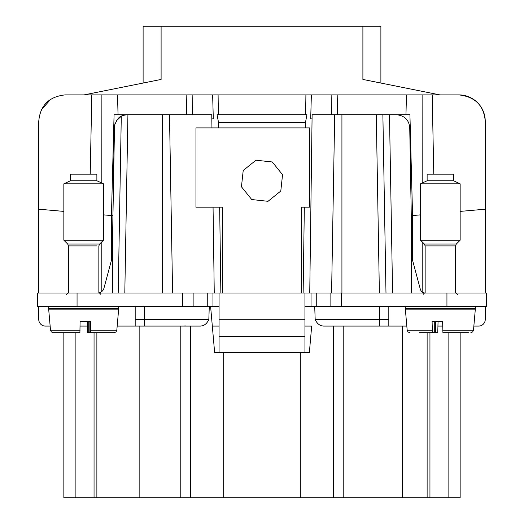 <?xml version="1.0" encoding="UTF-8"?>
<svg xmlns="http://www.w3.org/2000/svg" width="524" height="524" viewBox="0 0 524 524"><rect width="100%" height="100%" fill="white"/><g stroke="black" fill="none" stroke-linecap="round" stroke-linejoin="round"><path stroke-width="0.79" d="M446.939 293.04L446.939 306.252L486.573 306.252L486.573 293.04L37.427 293.04L37.427 306.252L219.065 306.252M301.627 293.04L301.627 207.177L309.56 207.177L309.56 127.915L195.95 127.915L195.95 207.177L222.373 207.177L222.373 293.04M280.792 191.024L268.033 201.308L251.736 199.552L241.453 186.793L243.208 170.49L255.967 160.213L272.264 161.962L282.547 174.721L280.792 191.024M112.725 255.457L103.968 288.148A6.602 6.602 0 0 1 98.853 292.923M304.935 293.04L304.935 319.725L219.065 319.725L219.065 293.04M311.027 293.04L311.027 306.252L304.935 306.252M311.027 306.252L446.939 306.252M455.526 293.04L455.526 245.92L425.147 245.92L425.147 293.04A5.286 5.286 0 0 1 420.294 289.13L411.274 255.457M111.435 260.271L111.435 215.567L112.725 215.685M219.065 319.725L219.065 352.488M219.065 336.519L304.935 336.519L304.935 319.725M304.935 336.519L304.935 352.488M412.565 260.264L412.565 215.567L411.274 215.685M304.935 326.072L311.682 326.072L309.37 352.488L300.311 352.488L300.311 497.8L460.151 497.8L460.151 332.675M311.682 326.072L309.37 352.488M333.336 326.072L333.336 497.8M314.708 306.252L315.173 319.581C317.249 323.97 320.236 326.131 324.12 326.072L379.572 326.072L379.572 306.252M406.821 326.072L388.815 326.072L388.815 306.252M485.25 319.463L485.25 306.252L485.25 319.463A6.602 6.602 0 0 1 478.648 326.072L478.419 326.072M438.018 326.072L442.656 326.072M473.853 326.072L478.648 326.072M38.75 319.463L38.75 306.252L38.75 319.463A6.602 6.602 0 0 0 45.352 326.072L50.147 326.072M80.074 326.072L87.253 326.072M117.18 326.072L135.185 326.072L135.185 306.252M190.664 326.072L190.664 497.8L180.78 497.8L180.78 326.072L144.428 326.072L144.428 306.252M144.428 319.581L208.827 319.581L209.292 306.252L208.827 319.581C206.731 323.976 203.751 326.138 199.88 326.072L135.185 326.072M214.63 352.488L210.589 306.252L214.63 352.488L223.689 352.488L223.689 497.8L190.664 497.8M475.334 306.252L475.334 308.669L405.34 308.669L405.34 306.252M118.66 306.252L118.66 308.669L48.666 308.669L48.666 306.252M114.284 127.686L112.725 228.346L114.527 125.282C116.918 119.642 119.171 116.629 121.286 116.243L118.201 293.04L121.286 116.243C121.62 115.712 123.684 115.201 127.47 114.71L169.488 114.71L172.599 293.04L169.488 114.71L211.768 114.71L211.951 127.915M213.058 207.177L214.257 293.04M112.725 228.346L112.725 293.04M112.725 215.672L103.477 214.866M38.75 293.04L38.75 121.313C40.145 105.455 48.948 96.645 65.172 94.89L84.115 94.89L161.104 79.438L161.104 26.2L362.896 26.2L362.896 79.438L439.885 94.89L458.828 94.89C475.13 96.724 483.934 105.527 485.25 121.313A26.423 26.423 0 0 0 481.713 108.101M63.849 211.395L38.75 209.2M485.25 293.04L485.25 121.313M460.151 211.395L485.25 209.2M422.2 291.966L422.2 241.885M411.274 293.04L411.274 215.672L420.523 214.866M411.274 215.672L409.735 127.686C408.995 119.976 404.594 115.653 396.53 114.71L334.698 114.71L331.581 293.04L334.698 114.71L312.114 114.71L309.743 293.04M385.985 293.04L382.874 114.71M212.318 326.072L219.065 326.072M223.689 352.488L300.311 352.488M223.689 497.8L300.311 497.8M94.051 332.675L94.051 497.8L96.875 497.8L96.875 332.675M94.051 497.8L63.849 497.8L63.849 332.675M180.78 497.8L96.875 497.8M365.431 326.072L388.815 326.072M183.433 326.066L185.47 325.974L183.433 326.066M124.804 293.04L127.915 114.71L114.075 114.71L111.435 215.561M211.768 114.71L211.932 118.869L213.301 118.869L212.639 94.89L311.361 94.89L310.699 118.869L312.068 118.869L312.114 114.71M127.915 114.71L118.044 114.71L117.52 94.89L65.172 94.89M90.22 174.151L91.798 94.89M433.78 174.151L432.202 94.89L458.828 94.89M432.202 94.89L406.48 94.89L405.956 114.71M412.565 215.561L409.925 114.71L376.271 114.71L379.383 293.04M379.572 319.581L315.179 319.62M427.126 332.675L427.126 497.8M139.148 497.8L139.148 326.072M481.418 107.61A26.423 26.423 0 0 0 458.965 94.89M41.376 109.83L50.835 99.121M217.06 114.71L306.94 114.71L305.518 122.288L218.482 122.288L217.06 114.71L217.598 114.71M118.044 114.71L117.52 94.89L212.639 94.89M311.361 94.89L406.48 94.89M306.94 114.71L306.402 114.71M114.265 127.686L114.946 123.723M116.302 120.867L121.293 116.236M122.092 115.85L124.502 115.044M419.586 332.675L432.398 332.675L432.09 321.448L442.616 321.448L438.057 321.448L437.75 332.675L435.424 332.675L435.424 321.448M468.312 332.675L442.924 332.675L442.616 321.448M90.475 332.675L90.613 330.264L116.813 330.264L115.981 331.967L114.18 332.675L89.145 332.675L89.145 321.448L88.739 321.448L88.739 332.675L87.41 332.675L87.233 321.448M80.054 330.264L50.514 330.264L51.352 331.967L53.147 332.675L79.917 332.675L80.093 321.448L90.652 321.448L90.613 330.264M211.932 118.869L211.886 114.71M312.068 118.869L310.699 118.869M434.724 321.448L434.724 332.675L432.398 332.675M161.104 79.438L143.111 83.054L143.111 26.2L161.104 26.2M362.896 79.438L380.889 83.054L380.889 26.2L362.896 26.2M380.889 83.054L379.383 82.746M63.011 332.675L78.187 332.675M88.739 332.675L103.909 332.675M420.523 240.202L460.151 240.202L460.151 183.839L420.523 183.839L420.523 240.202L424.368 244.053L456.299 244.053L460.151 240.202M63.849 240.202L103.477 240.202L103.477 183.839L63.849 183.839L63.849 240.202L67.701 244.053L99.632 244.053L103.477 240.202M460.151 183.839L453.548 180.76L427.126 180.76L420.523 183.839M103.477 183.839L96.875 180.76L70.452 180.76L63.849 183.839M427.126 180.76L427.126 174.151L453.548 174.151L453.548 180.76M70.452 180.76L70.452 174.151L96.875 174.151L96.875 180.76M77.061 293.04L77.061 306.252M182.463 293.04L182.463 306.252M193.906 293.04L193.906 306.252M207.255 293.04L207.255 306.252M212.973 293.04L212.973 306.252M316.745 293.04L316.745 306.252M330.094 293.04L330.094 306.252M341.537 293.04L341.537 306.252M388.815 319.463L379.572 319.463M144.428 319.463L135.185 319.463M162.263 114.71L162.263 293.04M101.8 241.885L101.8 291.527M392.587 293.04L389.476 114.71M341.923 114.71L341.923 293.04M101.879 94.89L101.82 183.066M422.121 94.89L422.18 183.066M75.142 497.8L75.142 332.675M448.858 332.675L448.858 497.8M429.949 332.675L429.949 497.8M402.419 326.072L402.419 497.8M343.22 326.072L343.22 497.8M405.34 308.669L405.34 309.127L475.334 309.127L475.334 308.669M48.666 308.669L48.666 309.127L118.66 309.127L118.66 308.669M218.482 122.288L218.56 127.915M219.667 207.177L220.866 293.04M218.095 94.89L218.37 114.71M192.439 114.71L192.871 94.89M186.826 94.89L186.413 114.71M331.129 94.89L331.554 114.704M305.905 94.89L305.63 114.71M305.518 122.288L305.44 127.915M304.333 207.177L303.134 293.04M337.587 114.71L337.181 94.89M442.688 330.264L473.486 330.264L475.334 309.127M405.34 309.127L407.187 330.264L432.162 330.264M68.474 293.04L68.474 245.92L96.606 245.92M97.267 244.053L67.701 244.053L68.474 245.92M423.163 294.364L424.486 293.04M457.511 294.364L456.188 293.04M100.837 294.364L99.514 293.04M66.489 294.364L67.812 293.04M50.514 330.264L48.666 309.127M116.813 330.264L118.66 309.127M98.853 293.04L98.853 245.92L99.632 244.053M473.486 330.264L472.648 331.967L470.853 332.675L472.648 331.967L473.486 330.264M407.187 330.264L408.019 331.967L409.82 332.675M425.147 245.92L424.368 244.053M455.526 245.92L456.299 244.053"/></g></svg>
